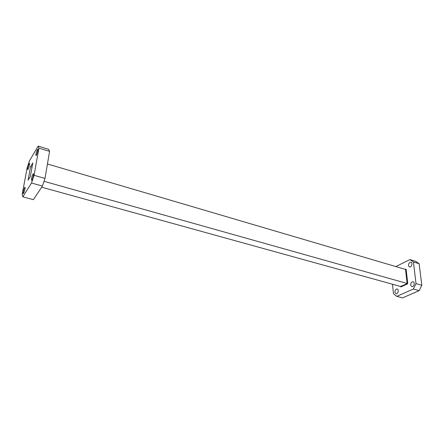 <?xml version="1.0" encoding="UTF-8"?>
<svg xmlns="http://www.w3.org/2000/svg" width="444" height="444" viewBox="0 0 444 444"><rect width="100%" height="100%" fill="white"/><g stroke="black" fill="none" stroke-linecap="round" stroke-linejoin="round"><path stroke-width="0.67" d="M38.939 148.13L49.589 151.365L48.696 149.323L38.151 146.104L38.939 148.13L34.06 175.319L31.502 183.022L22.805 196.847L22.2 194.35L27.09 168.06L29.471 160.833L38.151 146.104M49.589 151.365L44.988 178.421L34.06 175.319M31.502 183.022L42.419 186.053L44.988 178.421M42.419 186.053L33.389 199.667L22.805 196.847M395.832 266.561L409.94 259.601L415.639 261.344L419.147 263.714L421.8 285.276L419.169 290.631L402.536 297.896L396.792 296.364L413.364 289.022L416 283.627L421.8 285.276M396.792 296.364L393.478 293.762L392.513 284.243M419.169 290.631L413.364 289.022M419.147 263.714L413.425 261.971L416 283.627M396.342 289.088L397.208 289C399.284 289.444 397.979 294.361 395.965 293.695C394.439 292.33 394.566 290.798 396.342 289.088M409.94 262.326L410.928 262.215C413.037 262.731 411.521 267.649 409.485 266.911C407.992 265.562 408.141 264.036 409.94 262.326M412.21 281.862L413.153 281.768C415.334 282.262 413.925 287.29 411.81 286.569C410.228 285.17 410.356 283.599 412.21 281.862M413.425 261.971L409.94 259.601M30.586 166.628L28.1 180.192L30.314 176.601L32.801 162.948L30.586 166.628L32.051 167.049M47.441 163.975L405.539 269.419L407.115 283.455L44.012 181.313M41.664 187.19L400.538 286.458L407.731 283.405L407.475 283.938L400.893 286.935L400.527 286.458M24.62 187.618L24.986 187.279C25.697 187.301 23.826 193.967 23.205 193.628C22.971 192.269 23.443 190.265 24.62 187.618M29.043 163.708L29.432 163.325C30.109 163.359 28.238 169.88 27.65 169.541C27.434 168.259 27.9 166.317 29.043 163.708M37.413 149.589L37.845 149.167C38.573 149.212 36.608 155.961 35.975 155.594C35.736 154.296 36.214 152.292 37.413 149.589M32.995 174.076L33.411 173.693C34.166 173.732 32.207 180.625 31.541 180.264C31.28 178.882 31.768 176.817 32.995 174.076M405.328 269.358L406.149 269.369L405.805 269.125M406.149 269.369L407.731 283.405M400.893 286.935L400.555 286.68M407.475 283.938L407.115 283.455"/></g></svg>
